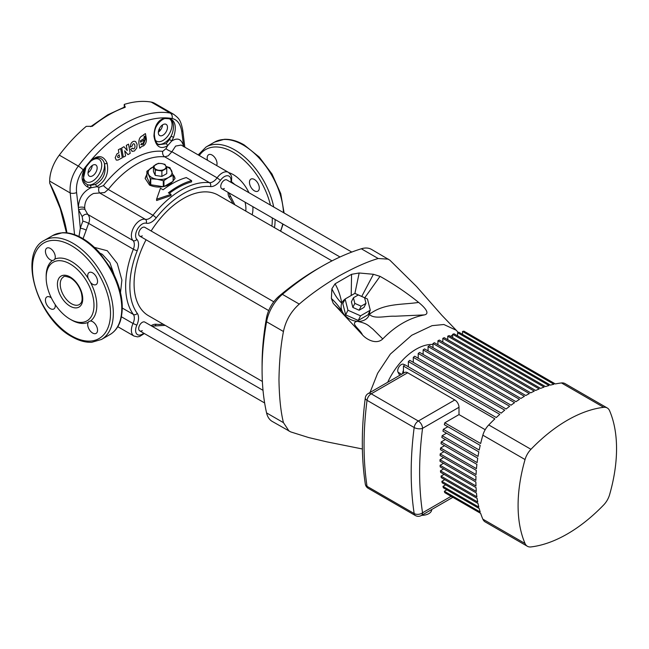 <?xml version="1.0" encoding="UTF-8"?>
<svg xmlns="http://www.w3.org/2000/svg" width="649" height="649" viewBox="0 0 649 649"><rect width="100%" height="100%" fill="white"/><g stroke="black" fill="none" stroke-linecap="round" stroke-linejoin="round"><path stroke-width="0.97" d="M351.774 252.072L226.874 179.96A5.07 2.929 120 0 0 224.343 180.211A5.07 2.929 120 0 0 221.025 184.681A5.07 2.929 120 0 0 221.804 188.745A5.07 2.929 120 0 0 224.343 188.494M273.781 301.793L144.816 227.337A5.07 2.929 120 0 0 142.285 227.588A5.07 2.929 120 0 0 138.967 232.058A5.07 2.929 120 0 0 139.746 236.122A5.07 2.929 120 0 0 142.285 235.871M263.023 390.333L144.816 322.091A5.07 2.929 120 0 0 142.285 322.342A5.07 2.929 120 0 0 138.967 326.812A5.07 2.929 120 0 0 139.746 330.876A5.07 2.929 120 0 0 142.285 330.625M331.996 260.866L218.121 195.122A69.621 40.197 120 0 0 183.31 198.57A69.621 40.197 120 0 0 151.128 230.979M146.057 239.765A69.621 40.197 120 0 0 148.499 315.714L262.374 381.458M114.046 274.543L109.827 262.496L102.291 254.278L100.027 253.215M46.176 276.953A35.809 20.671 60 0 1 52.431 260.492L53.786 260.192L54.808 259.113A35.809 20.671 60 0 1 71.487 261.506A35.809 20.671 60 0 1 88.159 278.372L90.535 282.485A35.809 20.671 60 0 1 90.535 321.004L89.091 321.352L88.159 322.375A35.809 20.671 60 0 1 71.487 319.981A35.809 20.671 60 0 1 70.773 319.559M70.076 263.948A33.821 19.527 -120 0 0 53.169 262.269A33.821 19.527 -120 0 0 47.985 289.365A33.821 19.527 -120 0 0 70.076 319.17A33.821 19.527 -120 0 0 86.982 320.841A33.821 19.527 -120 0 0 92.166 293.746A33.821 19.527 -120 0 0 70.076 263.948M74.554 234.646L70.197 192.956C69.435 183.513 72.136 174.565 78.302 166.103A119.359 68.908 -60 0 1 124.251 123.862A119.359 68.908 -60 0 1 170.2 113.048L151.193 102.071A119.359 68.908 120 0 0 124.235 104.424L125.225 107.288L124.446 107.109L125.103 106.777M146.893 173.956L145.181 178.443L149.554 185.119C156.579 188.056 163.613 187.666 170.655 183.951L175.019 178.443L173.307 174.922L173.129 181.306L173.129 175.295L168.545 177.453A11.933 6.888 180 0 1 157.009 179.238A11.933 6.888 180 0 1 148.572 174.362A11.933 6.888 180 0 1 151.663 167.71A11.933 6.888 180 0 1 153.448 166.866M191.577 180.625L186.304 177.575A80.07 46.225 120 0 0 172.236 183.651A80.07 46.225 120 0 0 163.094 189.784L160.449 188.259L156.587 199.227L171.003 194.351L168.367 192.826A80.07 46.225 -60 0 1 177.51 186.693A80.07 46.225 -60 0 1 191.577 180.625L191.577 181.882A78.578 45.365 120 0 0 177.51 187.91A78.578 45.365 120 0 0 169.292 193.361M158.697 144.743L166.03 143.729L169.446 139.624L171.076 136.217C174.792 128.867 174.078 120.13 169.519 118.832A1.988 1.574 -83.4 0 0 169.64 118.402C175.498 120.949 176.804 127.261 173.543 137.337L171.596 141.141C177.68 137.15 181.712 139.008 183.691 146.731L181.785 131.836C180.6 124.137 177.388 119.7 172.139 118.524A115.498 66.685 120 0 0 83.21 169.868C78.01 177.072 75.803 184.641 76.582 192.575L78.367 207.542C78.78 198.432 82.926 191.844 90.795 187.796L87.51 187.009C80.955 182.588 80.379 175.855 85.782 166.817L85.984 167.061A12.931 7.463 120 0 0 84.175 179.554A12.931 7.463 120 0 0 92.58 181.112A12.931 7.463 120 0 0 101.731 165.276A12.931 7.463 120 0 0 92.58 159.995A12.931 7.463 120 0 0 90.698 161.309A114.824 66.295 120 0 0 85.984 167.061L83.186 179.497L84.508 182.442L87.234 184.624L90.211 185.363L95.362 184.527C103.418 179.862 106.444 172.902 104.44 163.653C102.988 157.91 97.569 155.955 92.604 159.711L90.698 161.309A1.988 0.495 -139.5 0 0 90.519 161.041C97.885 154.527 103.41 155.225 107.093 163.134C109.089 173.518 105.568 181.387 96.531 186.758L99.143 187.253L103.442 185.565A82.431 47.588 -60 0 1 162.704 151.347L166.006 148.645A4.973 1.257 25.3 0 0 171.912 151.736L217.115 177.834A12.436 7.18 -60 0 1 222.226 172.983A12.436 7.18 -60 0 1 228.448 172.366L181.144 145.06L175.636 146.082L171.912 151.736L168.205 155.833L164.749 156.839A78.578 45.365 120 0 0 136.501 164.238A78.578 45.365 120 0 0 108.253 189.451L104.554 192.575L93.578 193.459C87.729 196.29 84.759 201.028 84.67 207.656L84.93 209.432L87.818 214.446C89.781 216.669 90.065 219.654 88.653 223.394A78.578 45.365 120 0 0 86.203 230.16L83.056 238.694M146.893 175.076A14.919 8.615 0 0 0 145.189 178.783M92.58 175.83A6.466 3.732 120 0 0 96.806 170.135A6.466 3.732 120 0 0 95.817 164.951A6.466 3.732 120 0 0 92.58 165.276A6.466 3.732 120 0 0 88.361 170.971A6.466 3.732 120 0 0 89.351 176.147A6.466 3.732 120 0 0 92.58 175.83M92.215 165.503A6.466 3.732 -60 0 1 88.029 172.756M162.915 135.227A6.466 3.732 120 0 0 167.142 129.524A6.466 3.732 120 0 0 166.144 124.348A6.466 3.732 120 0 0 162.915 124.665A6.466 3.732 120 0 0 158.689 130.368A6.466 3.732 120 0 0 159.678 135.544A6.466 3.732 120 0 0 162.915 135.227M162.55 124.9A6.466 3.732 -60 0 1 158.356 132.153M207.566 160.311A6.961 4.024 60 0 1 208.629 154.713A6.961 4.024 60 0 1 212.109 155.062A6.961 4.024 60 0 1 216.652 165.56M254.384 190.83A6.961 4.024 60 0 1 249.833 184.697A6.961 4.024 60 0 1 250.903 179.116A6.961 4.024 60 0 1 254.384 179.465A6.961 4.024 60 0 1 258.927 185.598A6.961 4.024 60 0 1 257.864 191.179A6.961 4.024 60 0 1 254.384 190.83M90.535 321.004A6.961 4.024 60 0 1 92.62 321.669A6.961 4.024 60 0 1 97.172 327.802A6.961 4.024 60 0 1 96.101 333.383A6.961 4.024 60 0 1 92.62 333.034A6.961 4.024 60 0 1 88.159 322.375M55.157 304.527A6.961 4.024 60 0 1 53.826 308.981A6.961 4.024 60 0 1 50.346 308.632A6.961 4.024 60 0 1 45.803 302.499A6.961 4.024 60 0 1 46.866 296.918A6.961 4.024 60 0 1 50.346 297.266A6.961 4.024 60 0 1 51.385 297.988M52.431 260.492A6.961 4.024 60 0 1 50.346 259.819A6.961 4.024 60 0 1 45.803 253.686A6.961 4.024 60 0 1 46.866 248.105A6.961 4.024 60 0 1 50.346 248.453A6.961 4.024 60 0 1 54.808 259.113M88.159 278.372A6.961 4.024 60 0 1 89.14 272.515A6.961 4.024 60 0 1 92.62 272.856A6.961 4.024 60 0 1 97.172 278.989A6.961 4.024 60 0 1 96.101 284.57A6.961 4.024 60 0 1 92.62 284.23A6.961 4.024 60 0 1 90.535 282.485M144.816 227.337A5.07 2.929 120 0 0 142.285 227.588A5.07 2.929 120 0 0 138.967 232.058A5.07 2.929 120 0 0 139.746 236.122L268.71 310.579M226.874 179.96A5.07 2.929 120 0 0 224.343 180.211A5.07 2.929 120 0 0 221.025 184.681A5.07 2.929 120 0 0 221.804 188.745L340.003 256.988M144.816 322.091A5.07 2.929 120 0 0 142.285 322.342A5.07 2.929 120 0 0 138.967 326.812A5.07 2.929 120 0 0 139.746 330.876L264.646 402.98M155.419 140.314A12.931 7.463 120 0 0 162.915 140.5A12.931 7.463 120 0 0 171.328 129.232A12.931 7.463 120 0 0 169.519 118.832A114.824 66.295 120 0 0 164.797 118.532L162.94 119.108L158.494 122.653C157.91 122.702 153.699 129.954 154.462 135.568L154.462 135.568A1.988 0.706 -3.7 0 1 153.959 136.079C154.348 125.817 157.999 119.822 164.903 118.102A115.271 66.547 -60 0 1 169.64 118.402M145.425 133.605L143.291 134.96L145.433 133.605L146.309 138.578C146.617 141.774 145.676 144.208 143.494 145.887L141.855 146.398L139.762 148.199L138.87 143.218C138.708 138.854 140.2 136.249 143.38 135.422C140.192 136.258 138.691 138.862 138.87 143.218L139.762 148.199M141.596 143.478L143.056 143.397L144.467 139.746L140.557 142.18L140.338 140.89L144.24 138.456L143.989 137.012L144.719 136.039L145.425 139.137L143.283 144.695L140.752 144.589L141.612 143.494M140.752 144.581L143.275 144.686L145.417 139.137L144.938 136.404M135.576 141.587L135.649 141.628C133.978 140.801 132.428 141.45 130.984 143.559C132.437 141.45 133.986 140.809 135.649 141.628L137.101 144.281L136.769 147.98L134.432 150.966L132.38 151.371L130.571 149.278L132.615 148.086L130.563 149.278L132.372 151.371M134.092 148.824L133.15 148.864L134.092 148.824L135.057 146.942L134.668 144.386L135.049 146.934L134.092 148.824M132.623 148.094L133.15 148.872M166.144 166.639A11.933 6.888 180 0 1 171.628 170.801A11.933 6.888 180 0 1 168.545 177.453L163.954 180.592L163.954 186.474M161.885 171.012L155.233 169.981L153.448 166.144L153.448 171.555L155.233 175.392L161.885 176.423L166.761 173.616L166.761 168.205L161.885 171.012L161.885 176.423M175.011 178.735A14.919 8.615 0 0 0 173.307 175.076M163.28 186.612L163.28 180.698L157.009 179.238L150.746 178.759L150.746 184.762L163.021 186.669M150.746 184.762L150.252 184.478L150.252 178.475L146.893 171.239L146.893 177.242L150.252 184.478M164.319 186.385L173.129 181.306M124.446 107.109L107.766 114.824L91.079 126.385L92.296 126.304L86.252 126.352A119.359 68.908 120 0 0 59.294 155.127L78.302 166.103A4.973 0.844 37 0 1 83.21 169.868M83.194 179.53L84.451 182.369M171.003 194.351L171.003 195.592L156.587 200.517L156.587 199.227M94.413 247.383L107.288 250.741L117.266 263.445L121.898 280.092L120.495 292.569M124.397 107.126A2.985 1.72 0 0 0 124.235 107.028L124.235 104.424M125.095 106.598A2.985 1.72 0 0 0 124.235 105.552L124.365 104.505M78.991 236.496L80.314 228.27A82.431 47.588 -60 0 1 82.885 221.171L82.188 216.604L78.626 209.935L80.314 228.27A4.973 1.379 -161.8 0 1 86.203 230.16M151.193 102.071A29.838 17.231 -60 0 1 154.624 103.296L173.697 114.313L170.2 113.048A4.973 3.975 99.8 0 1 172.139 118.524M66.458 232.804L60.268 208.621L49.681 183.059A111.401 64.316 60 0 1 66.936 232.853M76.582 192.575A4.973 2.369 -7.5 0 1 70.197 192.956L49.681 181.12L49.681 183.059M49.681 181.12A29.838 17.231 -60 0 1 59.294 155.127M166.006 148.645L167.604 145.725C160.206 149.854 155.663 146.633 153.959 136.079M126.295 145.384L127.228 150.568L126.304 145.392L128.534 144.127L126.295 145.384M124.689 150.779L127.958 154.632L124.689 150.779L125.614 155.938L123.342 157.18L121.704 147.964L123.334 157.18M123.967 146.715L121.696 147.956L123.967 146.715L127.228 150.568M116.909 153.894L115.173 157.756L116.285 160.084L115.181 157.756L116.909 153.902L118.889 152.848L116.909 153.894M118.337 149.757L118.889 152.848L118.337 149.757L120.657 148.507L122.312 157.772L117.996 160.06L116.285 160.084M130.984 143.559L130.198 147.153L130.984 143.559M131.796 151.152L132.38 151.371M143.291 134.96L143.372 135.422L143.291 134.96M84.93 209.432A4.973 2.596 169.7 0 0 78.626 209.935L78.367 207.542A4.973 2.223 178.4 0 1 84.67 207.656M184.827 147.185L182.734 130.181A4.973 2.369 172.5 0 1 181.785 131.836M82.188 216.604A4.973 3.31 132.4 0 1 87.818 214.446L133.021 240.544A12.436 7.18 -60 0 1 132.355 230.379A12.436 7.18 -60 0 1 140.176 220.36A12.436 7.18 -60 0 1 145.287 219.305L100.084 193.207A4.973 3.31 -72.4 0 1 99.143 187.253M169.446 139.624A1.988 0.779 -148.1 0 1 171.596 141.141L167.604 145.725A1.988 1.274 -127.9 0 0 166.03 143.729M95.362 184.527A1.988 1.006 -113 0 1 96.531 186.758L90.795 187.796A1.988 1.266 -85.8 0 0 90.211 185.363M87.51 187.009A1.988 1.322 -66.8 0 0 87.234 184.624A14.919 8.615 -60 0 0 93.991 183.545A14.919 8.615 -60 0 0 104.44 163.653A1.988 1.014 -16.9 0 0 107.093 163.134M157.829 144.11A14.919 8.615 -60 0 0 164.319 142.942A14.919 8.615 -60 0 0 171.076 136.217L173.543 137.337M155.59 127.853A12.931 7.463 120 0 1 162.915 119.392A12.931 7.463 120 0 1 164.797 118.532A1.988 1.549 -89.2 0 0 164.903 118.102M144.467 139.746L140.557 142.18M134.668 144.386L134.668 144.386C133.499 143.169 132.704 143.689 132.291 145.952L130.198 147.153M118.345 149.765L120.665 148.516M117.972 157.545L118.653 157.537L117.98 157.553M118.662 157.537L118.653 157.537C117.388 157.423 117.258 156.693 118.28 155.354L119.246 154.835L119.627 157.026L118.662 157.537L119.627 157.026L119.238 154.835M128.534 144.127L130.198 153.367L127.958 154.632M146.893 171.239L153.448 166.761M166.079 166.485L169.949 167.669L173.129 175.295M150.252 178.475L150.746 178.759M163.28 180.698L163.954 180.592M155.233 169.981L155.233 175.392M153.448 166.144L158.315 163.329L161.65 163.572L164.976 164.359L166.761 168.205M158.559 170.225A5.971 3.448 180 0 1 154.34 167.791A5.971 3.448 180 0 1 155.882 164.465A5.971 3.448 180 0 1 161.65 163.572A5.971 3.448 180 0 1 165.868 166.006A5.971 3.448 180 0 1 164.319 169.332A5.971 3.448 180 0 1 158.559 170.225M262.082 369.922L262.082 365.054A242.694 140.119 -60 0 1 266.463 318.042A23.875 13.783 -60 0 1 279.119 296.114A242.694 140.119 -60 0 1 317.637 268.816L321.863 266.382A248.656 143.567 120 0 0 282.396 294.346A29.838 17.231 120 0 0 266.569 321.758A248.656 143.567 120 0 0 262.082 369.922A248.656 143.567 120 0 0 266.569 412.91A29.838 17.231 120 0 0 272.207 421.412L290.744 431.918L308.737 437.58L326.918 441.864L362.377 448.978M370.019 392.483L377.629 373.272L390.349 354.086L411.717 335.273L432.056 325.66L443.859 324.508L456.215 330.236L441.815 315.244L416.585 286.558L389.879 260.2L371.512 249.411A29.838 17.231 120 0 0 361.331 248.778A248.656 143.567 120 0 0 321.863 266.382L317.637 268.816A242.694 140.119 -60 0 1 317.645 268.816M388.394 259.154L378.213 258.521C367.561 261.579 354.403 267.445 338.746 276.125C323.08 285.528 309.922 294.849 299.27 304.097C290.987 311.471 285.714 320.606 283.451 331.501C280.766 345.349 279.273 361.404 278.965 379.673C279.273 397.569 280.766 411.904 283.451 422.653L289.089 431.155M456.215 330.236L458.316 332.515M382.764 338.94C376.525 344.887 366.766 339.743 362.442 334.868C360.098 329.205 349.47 323.105 357.226 321.328C367.561 323.413 368.527 325.847 372.818 329.051L382.764 338.94C395.436 325.903 409.308 317.896 424.389 314.911L395.014 316.233C386.025 315.747 374.149 319.592 369.362 314.319A14.919 11.374 -153.6 0 1 357.226 321.328A14.919 11.374 -153.6 0 1 342.055 311.001A14.919 11.374 -153.6 0 1 341.78 303.18A14.919 11.374 -153.6 0 1 345.033 299.173M333.245 303.375L331.396 298.548C334.6 301.355 338.153 305.509 342.055 311.001C339.971 309.857 337.034 307.318 333.245 303.375L362.442 334.868M331.874 288.756L335.046 283.84C338.218 289.292 340.457 295.741 341.78 303.18C338.275 300.122 334.965 295.311 331.874 288.756L331.396 298.548M351.214 295.482L351.563 274.308L335.046 283.84M351.563 274.308L359.165 272.994L354.914 293.397M361.736 296.439L373.418 274.284L359.165 272.994M373.418 274.284L380.038 276.36L364.754 297.777M369.695 311.398A14.919 11.374 -153.6 0 1 369.362 314.319C384.151 303.067 402.129 304.933 418.637 302.418C406.582 292.707 393.716 284.019 380.038 276.36M418.637 302.418C423.911 306.669 430.709 313.605 424.389 314.911M345.666 314.846L358.248 320.444L367.999 314.822L370.287 310.206L367.448 298.978L354.865 293.38L345.122 299.002L342.834 303.618L345.666 314.846L347.953 310.23L360.536 315.836L358.248 320.444M360.536 315.836L370.287 310.206M345.122 299.002L347.953 310.23M352.829 307.415L359.124 310.222L363.992 307.407L365.995 303.367L364.576 297.753L358.289 294.954L353.413 297.769L351.409 301.801L352.829 307.415L354.833 303.383L361.12 306.182L359.124 310.222M361.12 306.182L365.995 303.367M353.413 297.769L354.833 303.383M431.715 509.522L431.715 509.587A9.946 5.744 180 0 1 428.794 513.651A9.946 5.744 180 0 1 421.647 515.33M525.049 543.513A14.919 8.615 120 0 0 527.394 546.28L485.192 521.918A14.919 8.615 -60 0 1 482.848 519.151L525.049 543.513A139.251 80.395 -60 0 1 525.049 459.541L482.848 435.179A14.919 8.615 -60 0 1 488.754 424.941A139.251 80.395 120 0 1 494.879 418.865L403.451 366.077A139.251 80.395 -60 0 1 404.854 364.754L496.282 417.542A139.251 80.395 120 0 1 499.803 414.354L408.367 361.566A139.251 80.395 -60 0 1 409.779 360.333L501.206 413.121A139.251 80.395 120 0 1 504.727 410.152L413.291 357.364A139.251 80.395 -60 0 1 414.703 356.22L506.131 409.008A139.251 80.395 120 0 1 509.643 406.258L418.216 353.47A139.251 80.395 -60 0 1 419.619 352.415L511.055 405.195A139.251 80.395 120 0 1 514.568 402.656L423.14 349.868A139.251 80.395 -60 0 1 424.543 348.894L515.979 401.682A139.251 80.395 120 0 1 519.492 399.346L428.064 346.558A139.251 80.395 -60 0 1 429.468 345.666L520.904 398.454A139.251 80.395 120 0 1 524.416 396.32L432.988 343.532A139.251 80.395 -60 0 1 433.686 343.126A139.251 80.395 -60 0 1 434.392 342.721L525.82 395.509A139.251 80.395 120 0 1 529.341 393.578L437.913 340.79A139.251 80.395 -60 0 1 439.316 340.06L530.744 392.848A139.251 80.395 120 0 1 534.265 391.12L442.829 338.34A139.251 80.395 -60 0 1 444.241 337.691L535.668 390.471A139.251 80.395 120 0 1 539.189 388.954L447.753 336.166A139.251 80.395 -60 0 1 449.165 335.606L540.593 388.394A139.251 80.395 120 0 1 544.105 387.08L452.678 334.292A139.251 80.395 -60 0 1 454.089 333.813L545.517 386.601A139.251 80.395 120 0 1 549.03 385.506L457.602 332.726A139.251 80.395 -60 0 1 459.005 332.329L550.441 385.117A139.251 80.395 120 0 1 553.954 384.249L462.526 331.461A139.251 80.395 -60 0 1 463.93 331.16L555.366 383.948A139.251 80.395 120 0 1 561.482 382.951A14.919 8.615 -60 0 1 565.044 383.608L607.245 407.97A14.919 8.615 120 0 0 603.684 407.321L561.482 382.951M488.754 424.941L530.955 449.303A139.251 80.395 -60 0 1 567.315 420.276A139.251 80.395 -60 0 1 603.684 407.321M387.704 382.269A49.73 28.71 -60 0 1 416.106 349.219A49.73 28.71 -60 0 1 432.988 344.457M417.705 357.956A59.181 34.17 -60 0 1 418.216 357.494M422.385 354.005A59.181 34.17 -60 0 1 423.14 353.429M427.342 350.509A59.181 34.17 -60 0 1 428.064 350.054M403.451 366.077L403.451 373.183M407.669 372.769L371.212 393.813A5.971 3.448 -120 0 0 368.226 393.521L404.684 372.469A5.971 3.448 60 0 1 407.669 372.769L454.787 399.971A5.971 3.448 60 0 1 459.005 407.28L422.548 428.332A325.246 187.78 120 0 0 422.548 512.791A5.971 3.951 171.4 0 1 414.167 513.537A5.971 3.448 -60 0 0 415.344 515.525A5.971 5.971 0 0 0 421.315 515.525L452.856 497.312L480.649 513.359L444.776 492.648A139.251 80.395 -60 0 1 444.338 491.277L446.845 489.833M444.338 491.277L480.203 511.988A139.251 80.395 120 0 1 479.197 508.508L443.332 487.797A139.251 80.395 -60 0 1 442.967 486.385L445.668 484.819M442.967 486.385L478.832 507.096A139.251 80.395 120 0 1 478.021 503.502L442.156 482.791A139.251 80.395 -60 0 1 441.864 481.331L444.76 479.668M441.864 481.331L477.737 502.042A139.251 80.395 120 0 1 477.112 498.343L441.239 477.632A139.251 80.395 -60 0 1 441.028 476.131L444.103 474.362M441.028 476.131L476.901 496.842A139.251 80.395 120 0 1 476.455 493.037L440.59 472.326A139.251 80.395 -60 0 1 440.444 470.785L443.697 468.911M440.444 470.785L476.317 491.496A139.251 80.395 120 0 1 476.05 487.586L440.176 466.874A139.251 80.395 -60 0 1 440.111 465.292L443.535 463.313M440.111 465.292L475.977 486.004A139.251 80.395 120 0 1 475.887 481.996L440.022 461.285A139.251 80.395 -60 0 1 440.022 459.662L443.624 457.577M440.022 459.662L475.887 480.365A139.251 80.395 120 0 1 475.977 476.261L440.111 455.549A139.251 80.395 -60 0 1 440.176 453.886L443.965 451.704M440.176 453.886L476.05 474.589A139.251 80.395 120 0 1 476.317 470.379L440.444 449.668A139.251 80.395 -60 0 1 440.59 447.964L444.549 445.676M440.59 447.964L476.455 468.675A139.251 80.395 120 0 1 476.901 464.359L441.028 443.648A139.251 80.395 -60 0 1 441.239 441.904L445.384 439.511M441.239 441.904L477.112 462.607A139.251 80.395 120 0 1 477.737 458.186L441.864 437.483A139.251 80.395 -60 0 1 442.156 435.69L446.48 433.191M442.156 435.69L478.021 456.401A139.251 80.395 120 0 1 478.832 451.866L442.967 431.163A139.251 80.395 -60 0 1 443.332 429.33L447.851 426.718M443.332 429.33L479.197 450.033A139.251 80.395 120 0 1 480.203 445.392L444.338 424.681A139.251 80.395 -60 0 1 444.776 422.807L459.005 414.589L485.192 429.711M459.005 407.28L459.005 414.589M432.988 343.532L432.988 347.694M437.913 340.79L437.913 344.749M442.829 338.34L442.829 342.088M447.753 336.166L447.753 339.719M452.678 334.292L452.678 337.634M457.602 332.726L457.602 335.841M462.526 331.461L462.526 334.357M428.064 346.558L428.064 350.922M423.14 349.868L423.14 354.443M418.216 353.47L418.216 358.256M413.291 357.364L413.291 362.361M408.367 361.566L408.367 366.79M482.848 435.179A139.251 80.395 120 0 0 480.649 443.51L444.776 422.807M480.649 513.359A139.251 80.395 120 0 0 482.848 519.151M607.245 407.97A14.919 8.615 120 0 1 609.589 410.728A139.251 80.395 -60 0 1 609.589 494.708A14.919 8.615 120 0 1 603.684 504.938A139.251 80.395 -60 0 1 530.955 546.929A14.919 8.615 120 0 1 527.394 546.28M530.955 449.303A14.919 8.615 120 0 0 525.049 459.541M454.787 399.971L418.329 421.023A5.971 3.448 120 0 0 414.167 427.521A331.209 191.228 -60 0 0 414.167 513.537L367.042 486.328A331.209 191.228 120 0 1 367.042 400.319A5.971 3.448 -60 0 1 371.212 393.813L418.329 421.023A5.971 3.448 -120 0 1 422.548 428.332A5.971 2.856 -172.6 0 1 414.167 427.521L367.042 400.319A5.971 2.856 -172.6 0 1 365.29 397.926C361.315 428.827 361.323 457.529 365.306 484.04L365.306 484.04A5.971 5.971 0 0 0 368.226 488.316A5.971 3.448 120 0 1 367.042 486.328A5.971 3.951 171.4 0 1 365.306 484.04M402.648 373.646A4.973 2.872 -60 0 1 403.451 370.506M404.684 364.916L403.727 364.365A4.973 2.872 120 0 0 399.224 366.515A4.973 2.872 120 0 0 398.056 372.234L399.695 375.349M450.633 336.45A4.973 2.872 -60 0 1 452.678 334.981M245.768 211.079A22.877 13.207 -120 0 0 245.03 202.155M234.703 184.478A22.877 13.207 -120 0 0 231.62 181.923M125.225 107.288A119.359 68.908 120 0 0 108.756 114.922A119.359 68.908 120 0 0 92.296 126.304M103.442 185.565A4.973 1.014 38.5 0 0 108.253 189.451L152.953 215.265A78.578 45.365 -60 0 1 181.201 190.043A78.578 45.365 -60 0 1 209.449 182.645L164.749 156.839A4.973 3.935 96 0 1 162.704 151.347M198.205 154.908L206.058 147.015A57.193 33.018 60 0 1 234.654 149.846A57.193 33.018 60 0 1 273.716 207.007M275.095 219.516A57.193 33.018 60 0 1 274.478 227.653M280.457 231.109A57.193 33.018 -120 0 0 282.713 223.913M283.483 212.645A57.193 33.018 -120 0 0 243.091 144.97A57.193 33.018 -120 0 0 214.494 142.139L224.205 139.324C230.525 139.032 237.153 140.882 244.089 144.873L259.219 157.017L272.053 174.11L280.766 193.702L284.1 213.002M52.731 235.53L62.385 232.723C68.721 232.407 75.373 234.257 82.326 238.264C88.345 241.769 94.064 246.539 99.459 252.575L110.679 268.175C121.598 287.986 124.795 305.679 120.276 321.247C118.191 327.299 114.743 331.744 109.924 334.592A57.193 33.018 -120 0 0 118.694 288.764A57.193 33.018 -120 0 0 81.328 238.361A57.193 33.018 -120 0 0 52.731 235.53L44.294 240.406A57.193 33.018 60 0 1 72.891 243.237A57.193 33.018 60 0 1 110.249 293.632A57.193 33.018 60 0 1 101.487 339.459L91.777 342.274C85.457 342.567 78.829 340.725 71.893 336.726C37.585 318.797 17.555 253.491 44.294 240.406M146.171 223.207A2.985 2.401 103.9 0 0 145.287 219.305A9.946 5.744 120 0 0 149.375 218.453A9.946 5.744 120 0 0 152.953 215.265A2.985 0.608 38.5 0 1 156.133 217.959A12.931 7.463 -60 0 1 146.171 223.207A9.451 5.452 120 0 0 142.285 224.01A9.451 5.452 120 0 0 136.339 231.628A9.451 5.452 120 0 0 136.85 239.351A12.931 7.463 -60 0 1 137.28 250.611A75.592 43.645 120 0 0 137.28 313.37A12.931 7.463 -60 0 1 136.85 325.133A9.451 5.452 120 0 0 136.712 333.951A9.451 5.452 120 0 0 143.729 333.172M210.487 186.579A2.985 2.361 96 0 0 209.449 182.645A9.946 5.744 120 0 0 213.026 181.704A9.946 5.744 120 0 0 217.115 177.834L220.449 180.325A12.931 7.463 -60 0 1 210.487 186.579A75.592 43.645 120 0 0 183.31 193.694A75.592 43.645 120 0 0 156.133 217.959M151.095 325.709A12.931 7.463 -60 0 1 151.485 325.474A12.931 7.463 -60 0 1 156.133 324.257A2.985 2.361 96 0 1 153.716 326.009L165.227 325.368M230.866 182.264A9.451 5.452 120 0 0 224.343 176.642A9.451 5.452 120 0 0 220.449 180.325M63.529 276.961A15.917 9.191 -120 0 0 61.087 289.714A15.917 9.191 -120 0 0 71.487 303.74A15.917 9.191 -120 0 0 79.438 304.527C81.052 303.002 83.397 301.988 81.255 292.415C79.048 285.828 75.462 280.976 70.49 277.853C66.101 276.198 63.78 275.898 63.529 276.961M228.919 172.666A27.85 16.079 60 0 1 233.242 174.613A27.85 16.079 60 0 1 248.956 192.704M252.859 206.682A27.85 16.079 60 0 1 252.12 214.746M271.874 226.152A55.206 31.874 -120 0 0 272.239 217.869M270.43 205.108A55.206 31.874 -120 0 0 233.242 152.28A55.206 31.874 -120 0 0 199.284 155.533M71.487 335.817A55.206 31.874 -120 0 0 110.517 313.28A55.206 31.874 -120 0 0 71.487 245.671A55.206 31.874 -120 0 0 32.45 268.207A55.206 31.874 -120 0 0 71.487 335.817M70.076 276.936A17.904 10.335 60 0 1 82.739 298.864A17.904 10.335 60 0 1 70.076 306.174A17.904 10.335 60 0 1 57.42 284.246A17.904 10.335 60 0 1 70.076 276.936M122.353 308.088L133.353 314.441A78.578 45.365 -60 0 1 133.353 249.2A9.946 5.744 120 0 0 133.021 240.544A2.985 2.401 -43.9 0 0 136.85 239.351M137.28 250.611A2.985 0.608 -158.5 0 1 133.353 249.2L88.653 223.394A4.973 1.014 -158.5 0 0 82.885 221.171M85.782 166.817A115.271 66.547 -60 0 1 90.519 161.041M159.338 128.721A111.401 64.316 60 0 1 160.165 130.49M232.845 203.616A75.592 43.645 120 0 0 229.34 197.466A12.931 7.463 -60 0 1 228.075 192.372M156.133 324.257A75.592 43.645 120 0 0 163.215 324.216M117.777 326.69L133.954 336.028A12.436 7.18 -60 0 1 133.021 323.486L121.468 316.817M136.85 325.133L133.021 323.486A9.946 5.744 120 0 0 133.353 314.441A2.985 2.361 144 0 0 137.28 313.37M229.048 192.931L229.641 194.497A2.985 2.361 144 0 1 229.34 197.466M378.213 258.521L361.331 248.778M279.119 296.114L282.396 294.346L299.27 304.097M283.451 331.501L266.569 321.758L266.463 318.042M266.569 412.91L283.451 422.653M421.315 515.525A5.971 3.448 -120 0 0 422.548 512.791L451.112 496.298M401.577 374.262L398.056 372.234M109.924 334.592L101.487 339.459M152.069 326.277L153.716 326.009M228.448 172.366L230.947 175.027L231.693 177.185L231.466 182.612M280.652 231.222L283.086 224.124M83.186 179.497L83.291 179.911M206.058 147.015L214.494 142.139M133.954 336.028L137.507 336.863L139.649 336.466L144.338 333.529M229.641 194.497L234.849 204.776M182.734 130.181C180.584 119.521 178.897 118.418 173.697 114.313M158.713 144.743C156.36 143.486 154.941 140.427 154.462 135.568M159.897 130.806L159.135 129.159M91.079 126.385L90.511 126.644M368.226 393.521A5.971 5.971 0 0 0 365.29 397.926M415.344 515.525L368.226 488.316"/></g></svg>
